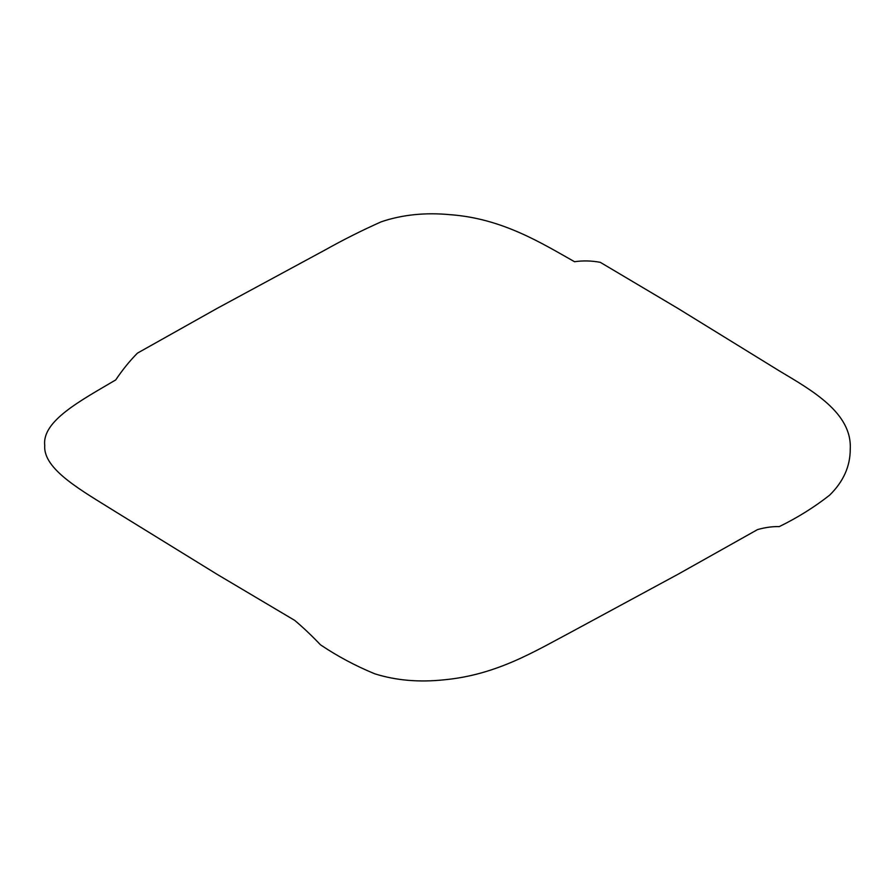 <?xml version="1.0" encoding="UTF-8"?>
<svg xmlns="http://www.w3.org/2000/svg" width="895" height="895" viewBox="0 0 895 895"><rect width="100%" height="100%" fill="white"/><g stroke="black" fill="none" stroke-linecap="round" stroke-linejoin="round"><path stroke-width="1.34" d="M217.194 308.35L137.427 353.145C129.652 361.009 122.425 369.926 115.735 379.916C80.293 400.837 41.841 421.042 44.75 445.497C42.915 469.528 82.575 491.042 115.668 511.817L217.105 574.333L294.701 620.38C303.394 627.708 311.975 635.853 320.466 644.803C337.303 656.147 355.393 665.813 374.725 673.79C395.993 680.491 419.24 682.493 444.457 679.775C496.423 674.864 534.449 651.526 569.533 632.944L677.806 574.377L757.573 529.572C765.348 527.401 772.575 526.417 779.265 526.607C797.434 517.735 814.204 507.275 829.575 495.215C843.414 481.655 850.306 466.25 850.25 448.999C852.085 413.031 812.425 390.645 779.332 370.899L677.895 308.395L600.299 262.336C591.606 260.702 583.025 260.49 574.534 261.72C541.811 243.283 502.453 218.559 450.543 214.722C425.338 212.294 402.202 214.677 381.147 221.837C361.904 230.429 343.344 239.737 325.467 249.772L217.194 308.35"/></g></svg>
